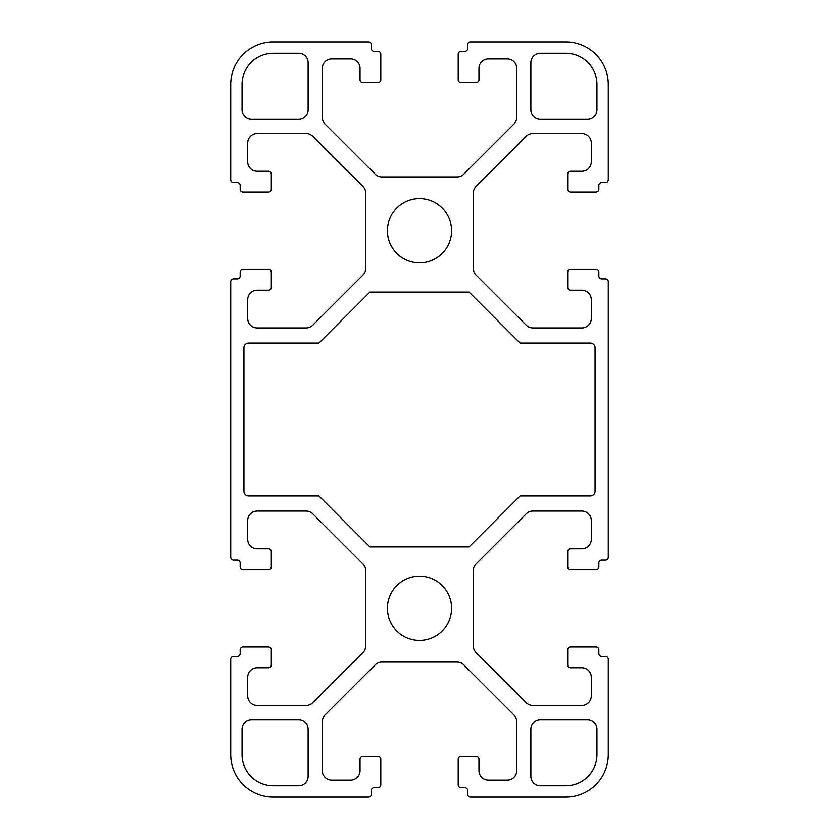 <?xml version="1.0" encoding="UTF-8"?>
<svg xmlns="http://www.w3.org/2000/svg" width="839" height="839" viewBox="0 0 839 839"><rect width="100%" height="100%" fill="white"/><g stroke="black" fill="none" stroke-linecap="round" stroke-linejoin="round"><path stroke-width="0.63" stroke-dasharray="4.2 3.15" d="M451.592 608.275A32.092 32.092 0 0 1 419.5 640.367A32.092 32.092 0 0 1 387.408 608.275A32.092 32.092 0 0 1 419.5 576.183A32.092 32.092 0 0 1 451.592 608.275M387.408 230.725A32.092 32.092 0 0 0 419.5 262.817A32.092 32.092 0 0 0 451.592 230.725A32.092 32.092 0 0 0 419.5 198.633A32.092 32.092 0 0 0 387.408 230.725M567.688 649.806L567.688 664.908A2.832 2.832 0 0 0 570.52 667.739L581.846 667.739A9.439 9.439 0 0 1 591.285 677.178L591.285 696.055A9.439 9.439 0 0 1 581.846 705.494L532.901 705.494A9.439 9.439 0 0 1 526.221 702.725L476.07 652.574A9.439 9.439 0 0 1 473.301 645.894L473.301 570.656A9.439 9.439 0 0 1 476.07 563.976L526.221 513.825A9.439 9.439 0 0 1 532.901 511.056L581.846 511.056A9.439 9.439 0 0 1 591.285 520.495L591.285 539.372A9.439 9.439 0 0 1 581.846 548.811L570.52 548.811A2.832 2.832 0 0 0 567.688 551.643L567.688 566.745A2.832 2.832 0 0 0 570.52 569.576L596.005 569.576A2.832 2.832 0 0 0 598.836 566.745L598.836 562.969A2.832 2.832 0 0 1 601.668 560.137L605.443 560.137A2.832 2.832 0 0 0 608.275 557.306L608.275 281.694A2.832 2.832 0 0 0 605.443 278.863L601.668 278.863A2.832 2.832 0 0 1 598.836 276.031L598.836 272.256A2.832 2.832 0 0 0 596.005 269.424L570.52 269.424A2.832 2.832 0 0 0 567.688 272.256L567.688 287.358A2.832 2.832 0 0 0 570.52 290.189L581.846 290.189A9.439 9.439 0 0 1 591.285 299.628L591.285 318.505A9.439 9.439 0 0 1 581.846 327.944L532.901 327.944A9.439 9.439 0 0 1 526.221 325.175L476.07 275.024A9.439 9.439 0 0 1 473.301 268.344L473.301 193.106A9.439 9.439 0 0 1 476.07 186.426L526.221 136.275A9.439 9.439 0 0 1 532.901 133.506L581.846 133.506A9.439 9.439 0 0 1 591.285 142.945L591.285 161.822A9.439 9.439 0 0 1 581.846 171.261L570.52 171.261A2.832 2.832 0 0 0 567.688 174.093L567.688 189.195A2.832 2.832 0 0 0 570.52 192.026L596.005 192.026A2.832 2.832 0 0 0 598.836 189.195L598.836 185.419A2.832 2.832 0 0 1 601.668 182.587L605.443 182.587A2.832 2.832 0 0 0 608.275 179.756L608.275 84.424A42.474 42.474 0 0 0 565.801 41.95L470.469 41.95A2.832 2.832 0 0 0 467.638 44.782L467.638 48.557A2.832 2.832 0 0 1 464.806 51.389L461.031 51.389A2.832 2.832 0 0 0 458.199 54.22L458.199 79.705A2.832 2.832 0 0 0 461.031 82.537L476.133 82.537A2.832 2.832 0 0 0 478.964 79.705L478.964 68.379A9.439 9.439 0 0 1 488.403 58.94L507.28 58.94A9.439 9.439 0 0 1 516.719 68.379L516.719 117.324A9.439 9.439 0 0 1 513.95 124.004L463.799 174.155A9.439 9.439 0 0 1 457.119 176.924L381.881 176.924A9.439 9.439 0 0 1 375.201 174.155L325.05 124.004A9.439 9.439 0 0 1 322.281 117.324L322.281 68.379A9.439 9.439 0 0 1 331.72 58.94L350.597 58.94A9.439 9.439 0 0 1 360.036 68.379L360.036 79.705A2.832 2.832 0 0 0 362.868 82.537L377.969 82.537A2.832 2.832 0 0 0 380.801 79.705L380.801 54.22A2.832 2.832 0 0 0 377.969 51.389L374.194 51.389A2.832 2.832 0 0 1 371.362 48.557L371.362 44.782A2.832 2.832 0 0 0 368.531 41.95L273.199 41.95A42.474 42.474 0 0 0 230.725 84.424L230.725 179.756A2.832 2.832 0 0 0 233.557 182.587L237.332 182.587A2.832 2.832 0 0 1 240.164 185.419L240.164 189.195A2.832 2.832 0 0 0 242.995 192.026L268.48 192.026A2.832 2.832 0 0 0 271.312 189.195L271.312 174.093A2.832 2.832 0 0 0 268.48 171.261L257.154 171.261A9.439 9.439 0 0 1 247.715 161.822L247.715 142.945A9.439 9.439 0 0 1 257.154 133.506L306.099 133.506A9.439 9.439 0 0 1 312.779 136.275L362.93 186.426A9.439 9.439 0 0 1 365.699 193.106L365.699 268.344A9.439 9.439 0 0 1 362.93 275.024L312.779 325.175A9.439 9.439 0 0 1 306.099 327.944L257.154 327.944A9.439 9.439 0 0 1 247.715 318.505L247.715 299.628A9.439 9.439 0 0 1 257.154 290.189L268.48 290.189A2.832 2.832 0 0 0 271.312 287.358L271.312 272.256A2.832 2.832 0 0 0 268.48 269.424L242.995 269.424A2.832 2.832 0 0 0 240.164 272.256L240.164 276.031A2.832 2.832 0 0 1 237.332 278.863L233.557 278.863A2.832 2.832 0 0 0 230.725 281.694L230.725 557.306A2.832 2.832 0 0 0 233.557 560.137L237.332 560.137A2.832 2.832 0 0 1 240.164 562.969L240.164 566.745A2.832 2.832 0 0 0 242.995 569.576L268.48 569.576A2.832 2.832 0 0 0 271.312 566.745L271.312 551.643A2.832 2.832 0 0 0 268.48 548.811L257.154 548.811A9.439 9.439 0 0 1 247.715 539.372L247.715 520.495A9.439 9.439 0 0 1 257.154 511.056L306.099 511.056A9.439 9.439 0 0 1 312.779 513.825L362.93 563.976A9.439 9.439 0 0 1 365.699 570.656L365.699 645.894A9.439 9.439 0 0 1 362.93 652.574L312.779 702.725A9.439 9.439 0 0 1 306.099 705.494L257.154 705.494A9.439 9.439 0 0 1 247.715 696.055L247.715 677.178A9.439 9.439 0 0 1 257.154 667.739L268.48 667.739A2.832 2.832 0 0 0 271.312 664.908L271.312 649.806A2.832 2.832 0 0 0 268.48 646.974L242.995 646.974A2.832 2.832 0 0 0 240.164 649.806L240.164 653.581A2.832 2.832 0 0 1 237.332 656.413L233.557 656.413A2.832 2.832 0 0 0 230.725 659.244L230.725 754.576A42.474 42.474 0 0 0 273.199 797.05L368.531 797.05A2.832 2.832 0 0 0 371.362 794.218L371.362 790.443A2.832 2.832 0 0 1 374.194 787.611L377.969 787.611A2.832 2.832 0 0 0 380.801 784.78L380.801 759.295A2.832 2.832 0 0 0 377.969 756.463L362.868 756.463A2.832 2.832 0 0 0 360.036 759.295L360.036 770.621A9.439 9.439 0 0 1 350.597 780.06L331.72 780.06A9.439 9.439 0 0 1 322.281 770.621L322.281 721.676A9.439 9.439 0 0 1 325.05 714.996L375.201 664.845A9.439 9.439 0 0 1 381.881 662.076L457.119 662.076A9.439 9.439 0 0 1 463.799 664.845L513.95 714.996A9.439 9.439 0 0 1 516.719 721.676L516.719 770.621A9.439 9.439 0 0 1 507.28 780.06L488.403 780.06A9.439 9.439 0 0 1 478.964 770.621L478.964 759.295A2.832 2.832 0 0 0 476.133 756.463L461.031 756.463A2.832 2.832 0 0 0 458.199 759.295L458.199 784.78A2.832 2.832 0 0 0 461.031 787.611L464.806 787.611A2.832 2.832 0 0 1 467.638 790.443L467.638 794.218A2.832 2.832 0 0 0 470.469 797.05L565.801 797.05A42.474 42.474 0 0 0 608.275 754.576L608.275 659.244A2.832 2.832 0 0 0 605.443 656.413L601.668 656.413A2.832 2.832 0 0 1 598.836 653.581L598.836 649.806A2.832 2.832 0 0 0 596.005 646.974L570.52 646.974A2.832 2.832 0 0 0 567.688 649.806M596.949 729.091L596.949 754.576A31.148 31.148 0 0 1 565.801 785.724L540.316 785.724A9.439 9.439 0 0 1 530.877 776.285L530.877 729.091A9.439 9.439 0 0 1 540.316 719.652L587.51 719.652A9.439 9.439 0 0 1 596.949 729.091M308.123 62.715A9.439 9.439 0 0 0 298.684 53.276L273.199 53.276A31.148 31.148 0 0 0 242.052 84.424L242.052 109.909A9.439 9.439 0 0 0 251.49 119.348L298.684 119.348A9.439 9.439 0 0 0 308.123 109.909L308.123 62.715M587.51 119.348A9.439 9.439 0 0 0 596.949 109.909L596.949 84.424A31.148 31.148 0 0 0 565.801 53.276L540.316 53.276A9.439 9.439 0 0 0 530.877 62.715L530.877 109.909A9.439 9.439 0 0 0 540.316 119.348L587.51 119.348M298.684 785.724L273.199 785.724A31.148 31.148 0 0 1 242.052 754.576L242.052 729.091A9.439 9.439 0 0 1 251.49 719.652L298.684 719.652A9.439 9.439 0 0 1 308.123 729.091L308.123 776.285A9.439 9.439 0 0 1 298.684 785.724M595.061 347.766L595.061 491.235A4.719 4.719 0 0 1 590.341 495.954L520.065 495.954L469.095 546.923L369.905 546.923L318.935 495.954L248.659 495.954A4.719 4.719 0 0 1 243.939 491.235L243.939 347.766A4.719 4.719 0 0 1 248.659 343.046L318.935 343.046L369.905 292.077L469.095 292.077L520.065 343.046L590.341 343.046A4.719 4.719 0 0 1 595.061 347.766"/><path stroke-width="1.26" d="M451.592 608.275A32.092 32.092 0 0 1 419.5 640.367A32.092 32.092 0 0 1 387.408 608.275A32.092 32.092 0 0 1 419.5 576.183A32.092 32.092 0 0 1 451.592 608.275M387.408 230.725A32.092 32.092 0 0 0 419.5 262.817A32.092 32.092 0 0 0 451.592 230.725A32.092 32.092 0 0 0 419.5 198.633A32.092 32.092 0 0 0 387.408 230.725M567.688 649.806L567.688 664.908A2.832 2.832 0 0 0 570.52 667.739L581.846 667.739A9.439 9.439 0 0 1 591.285 677.178L591.285 696.055A9.439 9.439 0 0 1 581.846 705.494L532.901 705.494A9.439 9.439 0 0 1 526.221 702.725L476.07 652.574A9.439 9.439 0 0 1 473.301 645.894L473.301 570.656A9.439 9.439 0 0 1 476.07 563.976L526.221 513.825A9.439 9.439 0 0 1 532.901 511.056L581.846 511.056A9.439 9.439 0 0 1 591.285 520.495L591.285 539.372A9.439 9.439 0 0 1 581.846 548.811L570.52 548.811A2.832 2.832 0 0 0 567.688 551.643L567.688 566.745A2.832 2.832 0 0 0 570.52 569.576L596.005 569.576A2.832 2.832 0 0 0 598.836 566.745L598.836 562.969A2.832 2.832 0 0 1 601.668 560.137L605.443 560.137A2.832 2.832 0 0 0 608.275 557.306L608.275 281.694A2.832 2.832 0 0 0 605.443 278.863L601.668 278.863A2.832 2.832 0 0 1 598.836 276.031L598.836 272.256A2.832 2.832 0 0 0 596.005 269.424L570.52 269.424A2.832 2.832 0 0 0 567.688 272.256L567.688 287.358A2.832 2.832 0 0 0 570.52 290.189L581.846 290.189A9.439 9.439 0 0 1 591.285 299.628L591.285 318.505A9.439 9.439 0 0 1 581.846 327.944L532.901 327.944A9.439 9.439 0 0 1 526.221 325.175L476.07 275.024A9.439 9.439 0 0 1 473.301 268.344L473.301 193.106A9.439 9.439 0 0 1 476.07 186.426L526.221 136.275A9.439 9.439 0 0 1 532.901 133.506L581.846 133.506A9.439 9.439 0 0 1 591.285 142.945L591.285 161.822A9.439 9.439 0 0 1 581.846 171.261L570.52 171.261A2.832 2.832 0 0 0 567.688 174.093L567.688 189.195A2.832 2.832 0 0 0 570.52 192.026L596.005 192.026A2.832 2.832 0 0 0 598.836 189.195L598.836 185.419A2.832 2.832 0 0 1 601.668 182.587L605.443 182.587A2.832 2.832 0 0 0 608.275 179.756L608.275 84.424A42.474 42.474 0 0 0 565.801 41.95L470.469 41.95A2.832 2.832 0 0 0 467.638 44.782L467.638 48.557A2.832 2.832 0 0 1 464.806 51.389L461.031 51.389A2.832 2.832 0 0 0 458.199 54.22L458.199 79.705A2.832 2.832 0 0 0 461.031 82.537L476.133 82.537A2.832 2.832 0 0 0 478.964 79.705L478.964 68.379A9.439 9.439 0 0 1 488.403 58.94L507.28 58.94A9.439 9.439 0 0 1 516.719 68.379L516.719 117.324A9.439 9.439 0 0 1 513.95 124.004L463.799 174.155A9.439 9.439 0 0 1 457.119 176.924L381.881 176.924A9.439 9.439 0 0 1 375.201 174.155L325.05 124.004A9.439 9.439 0 0 1 322.281 117.324L322.281 68.379A9.439 9.439 0 0 1 331.72 58.94L350.597 58.94A9.439 9.439 0 0 1 360.036 68.379L360.036 79.705A2.832 2.832 0 0 0 362.868 82.537L377.969 82.537A2.832 2.832 0 0 0 380.801 79.705L380.801 54.22A2.832 2.832 0 0 0 377.969 51.389L374.194 51.389A2.832 2.832 0 0 1 371.362 48.557L371.362 44.782A2.832 2.832 0 0 0 368.531 41.95L273.199 41.95A42.474 42.474 0 0 0 230.725 84.424L230.725 179.756A2.832 2.832 0 0 0 233.557 182.587L237.332 182.587A2.832 2.832 0 0 1 240.164 185.419L240.164 189.195A2.832 2.832 0 0 0 242.995 192.026L268.48 192.026A2.832 2.832 0 0 0 271.312 189.195L271.312 174.093A2.832 2.832 0 0 0 268.48 171.261L257.154 171.261A9.439 9.439 0 0 1 247.715 161.822L247.715 142.945A9.439 9.439 0 0 1 257.154 133.506L306.099 133.506A9.439 9.439 0 0 1 312.779 136.275L362.93 186.426A9.439 9.439 0 0 1 365.699 193.106L365.699 268.344A9.439 9.439 0 0 1 362.93 275.024L312.779 325.175A9.439 9.439 0 0 1 306.099 327.944L257.154 327.944A9.439 9.439 0 0 1 247.715 318.505L247.715 299.628A9.439 9.439 0 0 1 257.154 290.189L268.48 290.189A2.832 2.832 0 0 0 271.312 287.358L271.312 272.256A2.832 2.832 0 0 0 268.48 269.424L242.995 269.424A2.832 2.832 0 0 0 240.164 272.256L240.164 276.031A2.832 2.832 0 0 1 237.332 278.863L233.557 278.863A2.832 2.832 0 0 0 230.725 281.694L230.725 557.306A2.832 2.832 0 0 0 233.557 560.137L237.332 560.137A2.832 2.832 0 0 1 240.164 562.969L240.164 566.745A2.832 2.832 0 0 0 242.995 569.576L268.48 569.576A2.832 2.832 0 0 0 271.312 566.745L271.312 551.643A2.832 2.832 0 0 0 268.48 548.811L257.154 548.811A9.439 9.439 0 0 1 247.715 539.372L247.715 520.495A9.439 9.439 0 0 1 257.154 511.056L306.099 511.056A9.439 9.439 0 0 1 312.779 513.825L362.93 563.976A9.439 9.439 0 0 1 365.699 570.656L365.699 645.894A9.439 9.439 0 0 1 362.93 652.574L312.779 702.725A9.439 9.439 0 0 1 306.099 705.494L257.154 705.494A9.439 9.439 0 0 1 247.715 696.055L247.715 677.178A9.439 9.439 0 0 1 257.154 667.739L268.48 667.739A2.832 2.832 0 0 0 271.312 664.908L271.312 649.806A2.832 2.832 0 0 0 268.48 646.974L242.995 646.974A2.832 2.832 0 0 0 240.164 649.806L240.164 653.581A2.832 2.832 0 0 1 237.332 656.413L233.557 656.413A2.832 2.832 0 0 0 230.725 659.244L230.725 754.576A42.474 42.474 0 0 0 273.199 797.05L368.531 797.05A2.832 2.832 0 0 0 371.362 794.218L371.362 790.443A2.832 2.832 0 0 1 374.194 787.611L377.969 787.611A2.832 2.832 0 0 0 380.801 784.78L380.801 759.295A2.832 2.832 0 0 0 377.969 756.463L362.868 756.463A2.832 2.832 0 0 0 360.036 759.295L360.036 770.621A9.439 9.439 0 0 1 350.597 780.06L331.72 780.06A9.439 9.439 0 0 1 322.281 770.621L322.281 721.676A9.439 9.439 0 0 1 325.05 714.996L375.201 664.845A9.439 9.439 0 0 1 381.881 662.076L457.119 662.076A9.439 9.439 0 0 1 463.799 664.845L513.95 714.996A9.439 9.439 0 0 1 516.719 721.676L516.719 770.621A9.439 9.439 0 0 1 507.28 780.06L488.403 780.06A9.439 9.439 0 0 1 478.964 770.621L478.964 759.295A2.832 2.832 0 0 0 476.133 756.463L461.031 756.463A2.832 2.832 0 0 0 458.199 759.295L458.199 784.78A2.832 2.832 0 0 0 461.031 787.611L464.806 787.611A2.832 2.832 0 0 1 467.638 790.443L467.638 794.218A2.832 2.832 0 0 0 470.469 797.05L565.801 797.05A42.474 42.474 0 0 0 608.275 754.576L608.275 659.244A2.832 2.832 0 0 0 605.443 656.413L601.668 656.413A2.832 2.832 0 0 1 598.836 653.581L598.836 649.806A2.832 2.832 0 0 0 596.005 646.974L570.52 646.974A2.832 2.832 0 0 0 567.688 649.806M596.949 729.091L596.949 754.576A31.148 31.148 0 0 1 565.801 785.724L540.316 785.724A9.439 9.439 0 0 1 530.877 776.285L530.877 729.091A9.439 9.439 0 0 1 540.316 719.652L587.51 719.652A9.439 9.439 0 0 1 596.949 729.091M308.123 62.715A9.439 9.439 0 0 0 298.684 53.276L273.199 53.276A31.148 31.148 0 0 0 242.052 84.424L242.052 109.909A9.439 9.439 0 0 0 251.49 119.348L298.684 119.348A9.439 9.439 0 0 0 308.123 109.909L308.123 62.715M587.51 119.348A9.439 9.439 0 0 0 596.949 109.909L596.949 84.424A31.148 31.148 0 0 0 565.801 53.276L540.316 53.276A9.439 9.439 0 0 0 530.877 62.715L530.877 109.909A9.439 9.439 0 0 0 540.316 119.348L587.51 119.348M298.684 785.724L273.199 785.724A31.148 31.148 0 0 1 242.052 754.576L242.052 729.091A9.439 9.439 0 0 1 251.49 719.652L298.684 719.652A9.439 9.439 0 0 1 308.123 729.091L308.123 776.285A9.439 9.439 0 0 1 298.684 785.724M595.061 347.766L595.061 491.235A4.719 4.719 0 0 1 590.341 495.954L520.065 495.954L469.095 546.923L369.905 546.923L318.935 495.954L248.659 495.954A4.719 4.719 0 0 1 243.939 491.235L243.939 347.766A4.719 4.719 0 0 1 248.659 343.046L318.935 343.046L369.905 292.077L469.095 292.077L520.065 343.046L590.341 343.046A4.719 4.719 0 0 1 595.061 347.766"/></g></svg>
